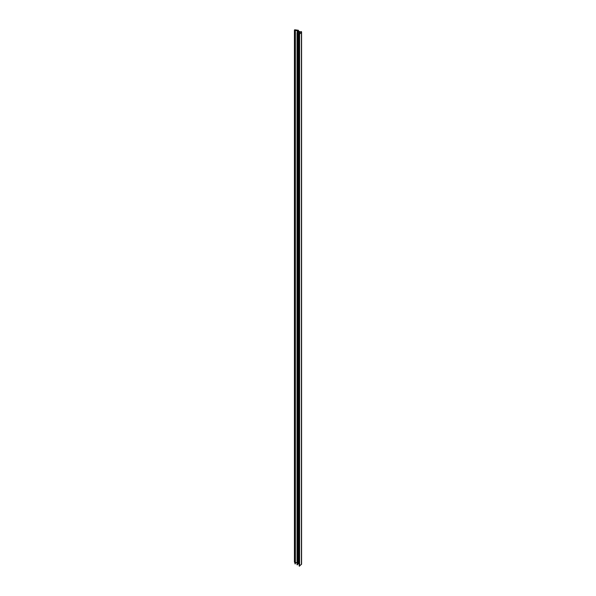<?xml version="1.0" encoding="UTF-8"?>
<svg xmlns="http://www.w3.org/2000/svg" width="596" height="596" viewBox="0 0 596 596"><rect width="100%" height="100%" fill="white"/><g stroke="black" fill="none" stroke-linecap="round" stroke-linejoin="round"><path stroke-width="0.89" d="M297.054 32.728L297.046 564.777L298.261 563.727L299.177 564.107M297.426 32.735L298.261 31.648L299.453 32.184A1.304 0.752 180 0 1 299.833 32.72A1.304 0.752 180 0 1 299.773 32.951L299.177 34.024L299.602 34.091L301.442 32.288A1.043 0.603 0 0 0 301.576 31.998A1.043 0.603 0 0 0 301.278 31.581L300.146 31.923L298.209 30.806L298.402 30.277L294.834 29.8L294.424 29.979L295.027 31.841L295.132 30.336L297.24 30.813A0.648 0.38 180 0 1 297.59 31.23L297.046 32.698L297.426 32.735L297.426 564.822M294.431 562.028L295.363 563.838L295.363 31.767L295.363 563.838M299.192 34.069L299.177 566.111L301.442 564.375A1.043 0.603 0 0 0 301.576 564.077L301.576 31.998M301.442 32.288L301.442 564.375M295.363 562.356L297.046 562.84M299.602 34.091L299.602 566.17M299.453 32.184L299.453 33.518M294.431 30.016L294.431 562.095M294.975 31.782L294.975 563.861M295.325 30.269L295.325 31.513M297.24 30.813L297.24 32.162M298.261 31.648L298.261 563.727M298.477 31.618L298.477 563.704M299.177 566.111L299.177 34.024M294.424 562.065L294.424 29.979M297.046 564.777L297.046 32.698"/></g></svg>
